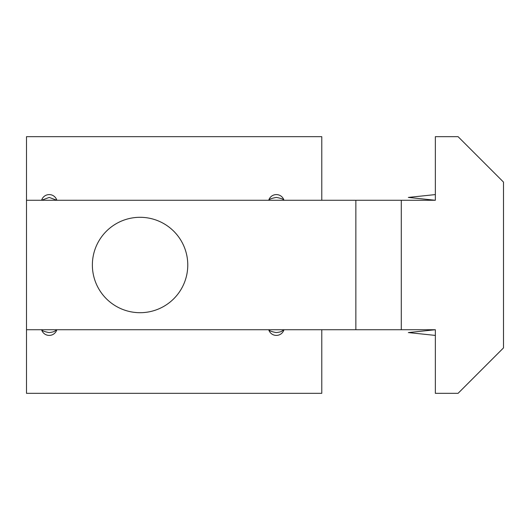 <?xml version="1.0" encoding="UTF-8"?>
<svg xmlns="http://www.w3.org/2000/svg" width="530" height="530" viewBox="0 0 530 530"><rect width="100%" height="100%" fill="white"/><g stroke="black" fill="none" stroke-linecap="round" stroke-linejoin="round"><path stroke-width="0.79" d="M140.072 312.7A47.7 47.7 0 0 1 92.372 265A47.7 47.7 0 0 1 140.072 217.3A47.7 47.7 0 0 1 187.772 265A47.7 47.7 0 0 1 140.072 312.7M268.736 200.267C269.167 199.214 271.704 198.266 276.355 197.425C281.013 198.266 283.55 199.214 283.974 200.267A7.95 7.95 0 0 0 268.736 200.267M49.217 197.425L41.598 200.267A7.95 7.95 0 0 1 56.836 200.267L49.217 197.425M321.783 200.267L321.783 136.667L26.5 136.667L26.5 200.267L435.355 200.267L408.345 197.425L435.355 194.583M408.345 197.425L411.293 197.736M26.5 200.267L26.5 393.333L321.783 393.333L321.783 329.733M435.355 200.267L435.355 136.667L458.072 136.667L503.5 182.095L503.5 347.905L458.072 393.333L435.355 393.333L435.355 329.733L26.5 329.733M268.736 329.733A7.95 7.95 0 0 0 283.974 329.733C281.867 330.667 282.728 331.879 276.19 332.575C271.691 331.714 269.214 330.773 268.736 329.733M41.598 329.733A7.95 7.95 0 0 0 56.836 329.733C54.729 330.667 55.584 331.879 49.045 332.575C44.553 331.714 42.069 330.773 41.598 329.733M401.283 200.267L401.283 329.733M435.355 329.733L408.358 332.575L435.355 329.733M412.897 332.098L421.781 331.164M355.855 200.267L355.855 329.733M408.352 332.575L435.355 335.417L408.352 332.575"/></g></svg>
